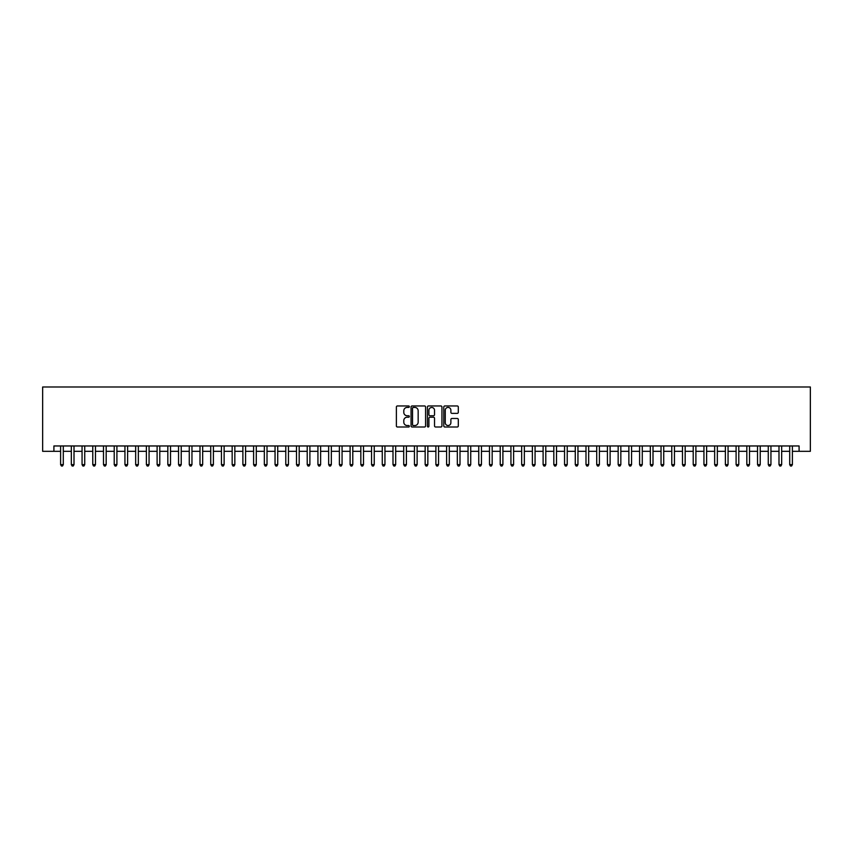 <?xml version="1.0" encoding="UTF-8"?>
<svg xmlns="http://www.w3.org/2000/svg" width="853" height="853" viewBox="0 0 853 853"><rect width="100%" height="100%" fill="white"/><g stroke="black" fill="none" stroke-linecap="round" stroke-linejoin="round"><path stroke-width="1.28" d="M409.344 406.689A0.736 0.736 0 0 0 408.608 405.953L397.423 405.953A1.056 1.056 0 0 0 396.378 406.998L396.378 425.946A1.056 1.056 0 0 0 397.423 427.001L408.608 427.001A0.736 0.736 0 0 0 409.344 426.265A0.736 0.736 0 0 0 408.608 425.53L407.158 425.53A3.369 3.369 0 0 1 403.789 422.16L403.789 420.582A3.369 3.369 0 0 1 407.158 417.213L408.608 417.213A0.736 0.736 0 0 0 409.344 416.477A0.736 0.736 0 0 0 408.608 415.742L407.158 415.742A3.369 3.369 0 0 1 403.789 412.372L403.789 410.794A3.369 3.369 0 0 1 407.158 407.425L408.608 407.425A0.736 0.736 0 0 0 409.344 406.689M457.261 413.374A1.056 1.056 0 0 0 458.306 412.319L458.306 406.998A1.056 1.056 0 0 0 457.261 405.953L444.839 405.953A1.056 1.056 0 0 0 443.784 406.998L443.784 425.946A1.056 1.056 0 0 0 444.839 427.001L457.261 427.001A1.056 1.056 0 0 0 458.306 425.946L458.306 419.527A1.056 1.056 0 0 0 457.261 418.471L451.941 418.471A1.056 1.056 0 0 0 450.885 419.527L450.885 422.715A2.815 2.815 0 0 1 448.07 425.53A2.815 2.815 0 0 1 445.255 422.715L445.255 410.24A2.815 2.815 0 0 1 448.07 407.425A2.815 2.815 0 0 1 450.885 410.24L450.885 412.319A1.056 1.056 0 0 0 451.941 413.374L457.261 413.374M53.91 451.322L53.91 445.959L799.09 445.959L799.09 451.322L810.35 451.322L810.35 386.985L42.65 386.985L42.65 451.322L60.606 451.322M425.583 406.998A1.056 1.056 0 0 0 424.527 405.953L412.106 405.953A1.056 1.056 0 0 0 411.061 406.998L411.061 425.946A1.056 1.056 0 0 0 412.106 427.001L424.527 427.001A1.056 1.056 0 0 0 425.583 425.946L425.583 406.998M428.473 405.953L440.894 405.953A1.056 1.056 0 0 1 441.939 406.998L441.939 425.946A1.056 1.056 0 0 1 440.894 427.001L435.574 427.001A1.056 1.056 0 0 1 434.529 425.946L434.529 418.269A1.056 1.056 0 0 0 433.473 417.213L429.944 417.213A1.056 1.056 0 0 0 428.899 418.269L428.899 426.265A0.736 0.736 0 0 1 428.153 427.001A0.736 0.736 0 0 1 427.417 426.265L427.417 406.998A1.056 1.056 0 0 1 428.473 405.953M63.293 451.322L71.332 451.322M74.008 451.322L82.059 451.322M84.735 451.322L92.774 451.322M95.461 451.322L103.501 451.322M106.177 451.322L114.217 451.322M116.904 451.322L124.943 451.322M127.619 451.322L135.659 451.322M138.346 451.322L146.385 451.322M149.062 451.322L157.112 451.322M159.788 451.322L167.828 451.322M170.515 451.322L178.554 451.322M181.231 451.322L189.27 451.322M191.957 451.322L199.997 451.322M202.673 451.322L210.723 451.322M213.399 451.322L221.439 451.322M224.126 451.322L232.165 451.322M234.842 451.322L242.881 451.322M245.568 451.322L253.608 451.322M256.284 451.322L264.334 451.322M267.01 451.322L275.05 451.322M277.726 451.322L285.776 451.322M288.453 451.322L296.492 451.322M299.179 451.322L307.219 451.322M309.895 451.322L317.934 451.322M320.621 451.322L328.661 451.322M331.337 451.322L339.387 451.322M342.064 451.322L350.103 451.322M352.79 451.322L360.83 451.322M363.506 451.322L371.545 451.322M374.232 451.322L382.272 451.322M384.948 451.322L392.998 451.322M395.675 451.322L403.714 451.322M406.401 451.322L414.441 451.322M417.117 451.322L425.157 451.322M427.843 451.322L435.883 451.322M438.559 451.322L446.599 451.322M449.286 451.322L457.325 451.322M460.002 451.322L468.052 451.322M470.728 451.322L478.768 451.322M481.455 451.322L489.494 451.322M492.17 451.322L500.21 451.322M502.897 451.322L510.936 451.322M513.613 451.322L521.663 451.322M524.339 451.322L532.379 451.322M535.066 451.322L543.105 451.322M545.781 451.322L553.821 451.322M556.508 451.322L564.547 451.322M567.224 451.322L575.274 451.322M577.95 451.322L585.99 451.322M588.666 451.322L596.716 451.322M599.392 451.322L607.432 451.322M610.119 451.322L618.158 451.322M620.835 451.322L628.874 451.322M631.561 451.322L639.601 451.322M642.277 451.322L650.327 451.322M653.003 451.322L661.043 451.322M663.73 451.322L671.769 451.322M674.446 451.322L682.485 451.322M685.172 451.322L693.212 451.322M695.888 451.322L703.938 451.322M706.615 451.322L714.654 451.322M717.341 451.322L725.381 451.322M728.057 451.322L736.096 451.322M738.783 451.322L746.823 451.322M749.499 451.322L757.539 451.322M760.226 451.322L768.265 451.322M770.941 451.322L778.992 451.322M781.668 451.322L789.707 451.322M792.394 451.322L799.09 451.322M413.268 407.425A0.736 0.736 0 0 0 412.532 408.16L412.532 424.794A0.736 0.736 0 0 0 413.268 425.53L414.793 425.53A3.369 3.369 0 0 0 418.162 422.16L418.162 410.794A3.369 3.369 0 0 0 414.793 407.425L413.268 407.425M434.529 410.293A2.815 2.815 0 0 0 431.714 407.478A2.815 2.815 0 0 0 428.899 410.293L428.899 414.686A1.056 1.056 0 0 0 429.944 415.742L433.473 415.742A1.056 1.056 0 0 0 434.529 414.686L434.529 410.293M63.293 445.959L63.293 464.618L60.606 464.618L60.606 445.959M63.293 464.618L62.482 466.015L61.416 466.015L60.606 464.618M74.008 445.959L74.008 464.618L71.332 464.618L71.332 445.959M74.008 464.618L73.209 466.015L72.132 466.015L71.332 464.618M84.735 445.959L84.735 464.618L82.059 464.618L82.059 445.959M84.735 464.618L83.935 466.015L82.858 466.015L82.059 464.618M95.461 445.959L95.461 464.618L92.774 464.618L92.774 445.959M95.461 464.618L94.651 466.015L93.585 466.015L92.774 464.618M106.177 445.959L106.177 464.618L103.501 464.618L103.501 445.959M106.177 464.618L105.377 466.015L104.301 466.015L103.501 464.618M116.904 445.959L116.904 464.618L114.217 464.618L114.217 445.959M116.904 464.618L116.093 466.015L115.027 466.015L114.217 464.618M127.619 445.959L127.619 464.618L124.943 464.618L124.943 445.959M127.619 464.618L126.82 466.015L125.743 466.015L124.943 464.618M138.346 445.959L138.346 464.618L135.659 464.618L135.659 445.959M138.346 464.618L137.536 466.015L136.469 466.015L135.659 464.618M149.062 445.959L149.062 464.618L146.385 464.618L146.385 445.959M149.062 464.618L148.262 466.015L147.185 466.015L146.385 464.618M159.788 445.959L159.788 464.618L157.112 464.618L157.112 445.959M159.788 464.618L158.989 466.015L157.912 466.015L157.112 464.618M170.515 445.959L170.515 464.618L167.828 464.618L167.828 445.959M170.515 464.618L169.704 466.015L168.638 466.015L167.828 464.618M181.231 445.959L181.231 464.618L178.554 464.618L178.554 445.959M181.231 464.618L180.431 466.015L179.354 466.015L178.554 464.618M191.957 445.959L191.957 464.618L189.27 464.618L189.27 445.959M191.957 464.618L191.147 466.015L190.08 466.015L189.27 464.618M202.673 445.959L202.673 464.618L199.997 464.618L199.997 445.959M202.673 464.618L201.873 466.015L200.796 466.015L199.997 464.618M213.399 445.959L213.399 464.618L210.723 464.618L210.723 445.959M213.399 464.618L212.6 466.015L211.523 466.015L210.723 464.618M224.126 445.959L224.126 464.618L221.439 464.618L221.439 445.959M224.126 464.618L223.315 466.015L222.249 466.015L221.439 464.618M234.842 445.959L234.842 464.618L232.165 464.618L232.165 445.959M234.842 464.618L234.042 466.015L232.965 466.015L232.165 464.618M245.568 445.959L245.568 464.618L242.881 464.618L242.881 445.959M245.568 464.618L244.758 466.015L243.691 466.015L242.881 464.618M256.284 445.959L256.284 464.618L253.608 464.618L253.608 445.959M256.284 464.618L255.484 466.015L254.407 466.015L253.608 464.618M267.01 445.959L267.01 464.618L264.334 464.618L264.334 445.959M267.01 464.618L266.2 466.015L265.134 466.015L264.334 464.618M277.726 445.959L277.726 464.618L275.05 464.618L275.05 445.959M277.726 464.618L276.926 466.015L275.86 466.015L275.05 464.618M288.453 445.959L288.453 464.618L285.776 464.618L285.776 445.959M288.453 464.618L287.653 466.015L286.576 466.015L285.776 464.618M299.179 445.959L299.179 464.618L296.492 464.618L296.492 445.959M299.179 464.618L298.369 466.015L297.302 466.015L296.492 464.618M309.895 445.959L309.895 464.618L307.219 464.618L307.219 445.959M309.895 464.618L309.095 466.015L308.018 466.015L307.219 464.618M320.621 445.959L320.621 464.618L317.934 464.618L317.934 445.959M320.621 464.618L319.811 466.015L318.745 466.015L317.934 464.618M331.337 445.959L331.337 464.618L328.661 464.618L328.661 445.959M331.337 464.618L330.537 466.015L329.461 466.015L328.661 464.618M342.064 445.959L342.064 464.618L339.387 464.618L339.387 445.959M342.064 464.618L341.264 466.015L340.187 466.015L339.387 464.618M352.79 445.959L352.79 464.618L350.103 464.618L350.103 445.959M352.79 464.618L351.98 466.015L350.914 466.015L350.103 464.618M363.506 445.959L363.506 464.618L360.83 464.618L360.83 445.959M363.506 464.618L362.706 466.015L361.629 466.015L360.83 464.618M374.232 445.959L374.232 464.618L371.545 464.618L371.545 445.959M374.232 464.618L373.422 466.015L372.356 466.015L371.545 464.618M384.948 445.959L384.948 464.618L382.272 464.618L382.272 445.959M384.948 464.618L384.149 466.015L383.072 466.015L382.272 464.618M395.675 445.959L395.675 464.618L392.998 464.618L392.998 445.959M395.675 464.618L394.875 466.015L393.798 466.015L392.998 464.618M406.401 445.959L406.401 464.618L403.714 464.618L403.714 445.959M406.401 464.618L405.591 466.015L404.525 466.015L403.714 464.618M417.117 445.959L417.117 464.618L414.441 464.618L414.441 445.959M417.117 464.618L416.317 466.015L415.24 466.015L414.441 464.618M427.843 445.959L427.843 464.618L425.157 464.618L425.157 445.959M427.843 464.618L427.033 466.015L425.967 466.015L425.157 464.618M438.559 445.959L438.559 464.618L435.883 464.618L435.883 445.959M438.559 464.618L437.76 466.015L436.683 466.015L435.883 464.618M449.286 445.959L449.286 464.618L446.599 464.618L446.599 445.959M449.286 464.618L448.475 466.015L447.409 466.015L446.599 464.618M460.002 445.959L460.002 464.618L457.325 464.618L457.325 445.959M460.002 464.618L459.202 466.015L458.125 466.015L457.325 464.618M470.728 445.959L470.728 464.618L468.052 464.618L468.052 445.959M470.728 464.618L469.928 466.015L468.851 466.015L468.052 464.618M481.455 445.959L481.455 464.618L478.768 464.618L478.768 445.959M481.455 464.618L480.644 466.015L479.578 466.015L478.768 464.618M492.17 445.959L492.17 464.618L489.494 464.618L489.494 445.959M492.17 464.618L491.371 466.015L490.294 466.015L489.494 464.618M502.897 445.959L502.897 464.618L500.21 464.618L500.21 445.959M502.897 464.618L502.086 466.015L501.02 466.015L500.21 464.618M513.613 445.959L513.613 464.618L510.936 464.618L510.936 445.959M513.613 464.618L512.813 466.015L511.736 466.015L510.936 464.618M524.339 445.959L524.339 464.618L521.663 464.618L521.663 445.959M524.339 464.618L523.539 466.015L522.462 466.015L521.663 464.618M535.066 445.959L535.066 464.618L532.379 464.618L532.379 445.959M535.066 464.618L534.255 466.015L533.189 466.015L532.379 464.618M545.781 445.959L545.781 464.618L543.105 464.618L543.105 445.959M545.781 464.618L544.982 466.015L543.905 466.015L543.105 464.618M556.508 445.959L556.508 464.618L553.821 464.618L553.821 445.959M556.508 464.618L555.698 466.015L554.631 466.015L553.821 464.618M567.224 445.959L567.224 464.618L564.547 464.618L564.547 445.959M567.224 464.618L566.424 466.015L565.347 466.015L564.547 464.618M577.95 445.959L577.95 464.618L575.274 464.618L575.274 445.959M577.95 464.618L577.14 466.015L576.074 466.015L575.274 464.618M588.666 445.959L588.666 464.618L585.99 464.618L585.99 445.959M588.666 464.618L587.866 466.015L586.8 466.015L585.99 464.618M599.392 445.959L599.392 464.618L596.716 464.618L596.716 445.959M599.392 464.618L598.593 466.015L597.516 466.015L596.716 464.618M610.119 445.959L610.119 464.618L607.432 464.618L607.432 445.959M610.119 464.618L609.309 466.015L608.242 466.015L607.432 464.618M620.835 445.959L620.835 464.618L618.158 464.618L618.158 445.959M620.835 464.618L620.035 466.015L618.958 466.015L618.158 464.618M631.561 445.959L631.561 464.618L628.874 464.618L628.874 445.959M631.561 464.618L630.751 466.015L629.685 466.015L628.874 464.618M642.277 445.959L642.277 464.618L639.601 464.618L639.601 445.959M642.277 464.618L641.477 466.015L640.4 466.015L639.601 464.618M653.003 445.959L653.003 464.618L650.327 464.618L650.327 445.959M653.003 464.618L652.204 466.015L651.127 466.015L650.327 464.618M663.73 445.959L663.73 464.618L661.043 464.618L661.043 445.959M663.73 464.618L662.92 466.015L661.853 466.015L661.043 464.618M674.446 445.959L674.446 464.618L671.769 464.618L671.769 445.959M674.446 464.618L673.646 466.015L672.569 466.015L671.769 464.618M685.172 445.959L685.172 464.618L682.485 464.618L682.485 445.959M685.172 464.618L684.362 466.015L683.296 466.015L682.485 464.618M695.888 445.959L695.888 464.618L693.212 464.618L693.212 445.959M695.888 464.618L695.088 466.015L694.011 466.015L693.212 464.618M706.615 445.959L706.615 464.618L703.938 464.618L703.938 445.959M706.615 464.618L705.815 466.015L704.738 466.015L703.938 464.618M717.341 445.959L717.341 464.618L714.654 464.618L714.654 445.959M717.341 464.618L716.531 466.015L715.464 466.015L714.654 464.618M728.057 445.959L728.057 464.618L725.381 464.618L725.381 445.959M728.057 464.618L727.257 466.015L726.18 466.015L725.381 464.618M738.783 445.959L738.783 464.618L736.096 464.618L736.096 445.959M738.783 464.618L737.973 466.015L736.907 466.015L736.096 464.618M749.499 445.959L749.499 464.618L746.823 464.618L746.823 445.959M749.499 464.618L748.699 466.015L747.623 466.015L746.823 464.618M760.226 445.959L760.226 464.618L757.539 464.618L757.539 445.959M760.226 464.618L759.415 466.015L758.349 466.015L757.539 464.618M770.941 445.959L770.941 464.618L768.265 464.618L768.265 445.959M770.941 464.618L770.142 466.015L769.065 466.015L768.265 464.618M781.668 445.959L781.668 464.618L778.992 464.618L778.992 445.959M781.668 464.618L780.868 466.015L779.791 466.015L778.992 464.618M792.394 445.959L792.394 464.618L789.707 464.618L789.707 445.959M792.394 464.618L791.584 466.015L790.518 466.015L789.707 464.618"/></g></svg>
